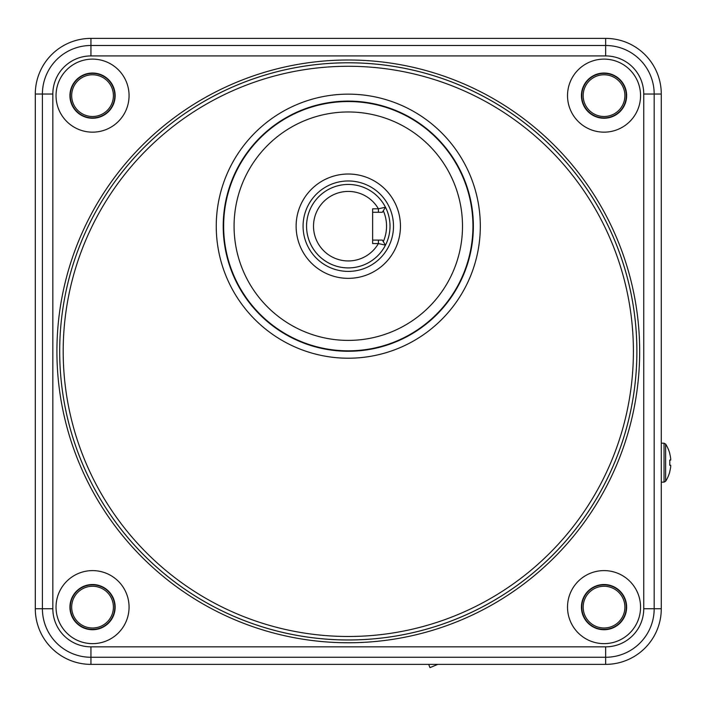 <?xml version="1.0" encoding="UTF-8"?>
<svg xmlns="http://www.w3.org/2000/svg" width="706" height="706" viewBox="0 0 706 706"><rect width="100%" height="100%" fill="white"/><g stroke="black" fill="none" stroke-linecap="round" stroke-linejoin="round"><path stroke-width="1.06" d="M437.808 664.372L429.998 667.611L428.657 664.372M643.748 94.03L661.284 94.03A55.642 55.642 0 0 0 605.642 38.389A55.642 55.642 0 0 1 661.284 94.03L661.284 608.731A55.642 55.642 0 0 1 605.642 664.372L90.942 664.372A55.642 55.642 0 0 1 35.3 608.731L35.3 94.03A55.642 55.642 0 0 1 90.942 38.389L605.642 38.389L605.642 45.493L90.942 45.493A48.537 48.537 0 0 0 42.404 94.03L42.404 608.731A48.537 48.537 0 0 0 90.942 657.268L605.642 657.268A48.537 48.537 0 0 0 654.18 608.731L654.18 94.03A48.537 48.537 0 0 0 605.642 45.493L605.642 55.924L90.942 55.924A38.106 38.106 0 0 0 52.835 94.03L52.835 608.731A38.106 38.106 0 0 0 90.942 646.837L605.642 646.837A38.106 38.106 0 0 0 643.748 608.731L643.748 94.03A38.106 38.106 0 0 0 605.642 55.924M669.712 471.749L669.712 471.749A34.682 34.682 0 0 0 670.7 466.595L670.7 465.236L669.712 465.236A34.109 30.526 90 0 0 669.712 460.091A34.109 30.526 90 0 1 669.712 465.236M669.8 471.793A34.779 34.779 0 0 1 665.626 481.271L664.037 482.145L664.037 443.191L665.626 444.065L665.626 481.271M669.712 460.091L670.7 460.091L670.7 458.741A34.682 34.682 0 0 0 669.712 453.579L669.712 453.579M669.8 453.534A34.779 34.779 0 0 0 665.626 444.065M604.036 629.381A22.257 22.257 0 0 0 626.293 607.125A22.257 22.257 0 0 0 604.036 584.868A22.257 22.257 0 0 0 581.779 607.125A22.257 22.257 0 0 0 604.036 629.381A22.257 22.257 0 0 0 626.293 607.125A22.257 22.257 0 0 0 604.036 584.868A22.257 22.257 0 0 0 581.779 607.125A22.257 22.257 0 0 0 604.036 629.381M604.036 586.262A20.862 20.862 0 0 0 583.174 607.125A20.862 20.862 0 0 0 604.036 627.996A20.862 20.862 0 0 0 624.898 607.125A20.862 20.862 0 0 0 604.036 586.262A20.862 20.862 0 0 0 583.174 607.125A20.862 20.862 0 0 0 604.036 627.996A20.862 20.862 0 0 0 624.898 607.125A20.862 20.862 0 0 0 604.036 586.262M92.548 116.499A20.862 20.862 0 0 0 113.41 95.637A20.862 20.862 0 0 0 92.548 74.774A20.862 20.862 0 0 0 71.677 95.637A20.862 20.862 0 0 0 92.548 116.499A20.862 20.862 0 0 0 113.41 95.637A20.862 20.862 0 0 0 92.548 74.774A20.862 20.862 0 0 0 71.677 95.637A20.862 20.862 0 0 0 92.548 116.499A20.862 20.862 0 0 0 113.41 95.637A20.862 20.862 0 0 0 92.548 74.774A20.862 20.862 0 0 0 71.677 95.637A20.862 20.862 0 0 0 92.548 116.499A20.862 20.862 0 0 0 113.41 95.637A20.862 20.862 0 0 0 92.548 74.774A20.862 20.862 0 0 0 71.677 95.637A20.862 20.862 0 0 0 92.548 116.499A20.862 20.862 0 0 0 113.41 95.637A20.862 20.862 0 0 0 92.548 74.774A20.862 20.862 0 0 0 71.677 95.637A20.862 20.862 0 0 0 92.548 116.499A20.862 20.862 0 0 0 113.41 95.637A20.862 20.862 0 0 0 92.548 74.774A20.862 20.862 0 0 0 71.677 95.637A20.862 20.862 0 0 0 92.548 116.499A20.862 20.862 0 0 0 113.41 95.637A20.862 20.862 0 0 0 92.548 74.774A20.862 20.862 0 0 0 71.677 95.637A20.862 20.862 0 0 0 92.548 116.499A20.862 20.862 0 0 0 113.41 95.637A20.862 20.862 0 0 0 92.548 74.774A20.862 20.862 0 0 0 71.677 95.637A20.862 20.862 0 0 0 92.548 116.499M71.677 607.125A20.862 20.862 0 0 0 92.548 627.996A20.862 20.862 0 0 0 113.41 607.125A20.862 20.862 0 0 0 92.548 586.262A20.862 20.862 0 0 0 71.677 607.125A20.862 20.862 0 0 0 92.548 627.996A20.862 20.862 0 0 0 113.41 607.125A20.862 20.862 0 0 0 92.548 586.262A20.862 20.862 0 0 0 71.677 607.125M583.174 95.637A20.862 20.862 0 0 0 604.036 116.499A20.862 20.862 0 0 0 624.898 95.637A20.862 20.862 0 0 0 604.036 74.774A20.862 20.862 0 0 0 583.174 95.637A20.862 20.862 0 0 0 604.036 116.499A20.862 20.862 0 0 0 624.898 95.637A20.862 20.862 0 0 0 604.036 74.774A20.862 20.862 0 0 0 583.174 95.637M92.548 117.893A22.257 22.257 0 0 0 114.804 95.637A22.257 22.257 0 0 0 92.548 73.38A22.257 22.257 0 0 0 70.291 95.637A22.257 22.257 0 0 0 92.548 117.893A22.257 22.257 0 0 0 114.804 95.637A22.257 22.257 0 0 0 92.548 73.38A22.257 22.257 0 0 0 70.291 95.637A22.257 22.257 0 0 0 92.548 117.893M604.036 73.38A22.257 22.257 0 0 0 581.779 95.637A22.257 22.257 0 0 0 604.036 117.893A22.257 22.257 0 0 0 626.293 95.637A22.257 22.257 0 0 0 604.036 73.38A22.257 22.257 0 0 0 581.779 95.637A22.257 22.257 0 0 0 604.036 117.893A22.257 22.257 0 0 0 626.293 95.637A22.257 22.257 0 0 0 604.036 73.38M92.548 629.381A22.257 22.257 0 0 0 114.804 607.125A22.257 22.257 0 0 0 92.548 584.868A22.257 22.257 0 0 0 70.291 607.125A22.257 22.257 0 0 0 92.548 629.381A22.257 22.257 0 0 0 114.804 607.125A22.257 22.257 0 0 0 92.548 584.868A22.257 22.257 0 0 0 70.291 607.125A22.257 22.257 0 0 0 92.548 629.381M390.021 226.185A41.733 41.733 0 0 0 338.536 185.607A41.733 41.733 0 0 0 338.536 266.762A41.733 41.733 0 0 0 385.458 245.159L378.407 243.57L372.636 243.57L372.636 208.799L378.407 208.799L385.458 207.22L383.296 210.75A38.256 38.256 0 0 1 383.296 241.62L385.458 245.159A41.733 41.733 0 0 1 306.563 226.185A41.733 41.733 0 0 1 348.287 184.451A41.733 41.733 0 0 1 385.458 245.159L383.296 241.62M567.518 607.125A36.518 36.518 0 0 1 604.036 570.607A36.518 36.518 0 0 1 640.554 607.125A36.518 36.518 0 0 1 604.036 643.643A36.518 36.518 0 0 1 567.518 607.125M567.518 95.637A36.518 36.518 0 0 1 604.036 59.119A36.518 36.518 0 0 1 640.554 95.637A36.518 36.518 0 0 1 604.036 132.154A36.518 36.518 0 0 1 567.518 95.637M56.03 95.637A36.518 36.518 0 0 1 92.548 59.119A36.518 36.518 0 0 1 129.066 95.637A36.518 36.518 0 0 1 92.548 132.154A36.518 36.518 0 0 1 56.03 95.637M56.03 607.125A36.518 36.518 0 0 1 92.548 570.607A36.518 36.518 0 0 1 129.066 607.125A36.518 36.518 0 0 1 92.548 643.643A36.518 36.518 0 0 1 56.03 607.125M605.642 646.837L605.642 664.372A55.642 55.642 0 0 0 661.284 608.731L643.748 608.731M90.942 55.924L90.942 38.389A55.642 55.642 0 0 0 35.3 94.03L52.835 94.03M52.835 608.731L35.3 608.731A55.642 55.642 0 0 0 90.942 664.372L90.942 646.837M581.426 95.637A22.601 22.601 0 0 1 604.036 73.036A22.601 22.601 0 0 1 626.637 95.637A22.601 22.601 0 0 1 604.036 118.237A22.601 22.601 0 0 1 581.426 95.637M69.938 95.637A22.601 22.601 0 0 1 92.548 73.036A22.601 22.601 0 0 1 115.149 95.637A22.601 22.601 0 0 1 92.548 118.237A22.601 22.601 0 0 1 69.938 95.637M69.938 607.125A22.601 22.601 0 0 1 92.548 584.524A22.601 22.601 0 0 1 115.149 607.125A22.601 22.601 0 0 1 92.548 629.734A22.601 22.601 0 0 1 69.938 607.125M581.426 607.125A22.601 22.601 0 0 1 604.036 584.524A22.601 22.601 0 0 1 626.637 607.125A22.601 22.601 0 0 1 604.036 629.734A22.601 22.601 0 0 1 581.426 607.125M400.452 226.185A52.165 52.165 0 0 1 348.287 278.349A52.165 52.165 0 0 1 296.123 226.185A52.165 52.165 0 0 1 348.287 174.02A52.165 52.165 0 0 1 400.452 226.185M303.077 226.185A45.21 45.21 0 0 1 348.287 180.974A45.21 45.21 0 0 1 393.498 226.185A45.21 45.21 0 0 1 348.287 271.395A45.21 45.21 0 0 1 303.077 226.185M372.636 212.277L378.407 212.277L378.407 208.799A34.779 34.779 0 0 0 313.517 226.185A34.779 34.779 0 0 0 378.407 243.57L378.407 240.093L372.636 240.093M306.563 226.185A41.733 41.733 0 0 0 385.458 245.159L382.361 240.093L378.407 240.093M383.296 210.75L382.361 212.277L378.725 212.277M378.407 212.277L382.361 212.277L385.458 207.22M639.671 351.385A291.384 291.384 0 0 1 348.287 642.76A291.384 291.384 0 0 1 56.912 351.385A291.384 291.384 0 0 1 348.287 60.001A291.384 291.384 0 0 1 639.671 351.385M59.692 351.385A288.595 288.595 0 0 1 348.287 62.781A288.595 288.595 0 0 1 636.891 351.385A288.595 288.595 0 0 1 348.287 639.98A288.595 288.595 0 0 1 59.692 351.385A288.586 288.586 0 0 1 348.287 62.799A288.586 288.586 0 0 1 636.874 351.385A288.586 288.586 0 0 1 348.287 639.963A288.586 288.586 0 0 1 59.701 351.385M63.187 351.385A285.109 285.109 0 0 1 348.287 66.276A285.109 285.109 0 0 1 633.397 351.385A285.109 285.109 0 0 1 348.287 636.485A285.109 285.109 0 0 1 63.187 351.385M216.257 226.185A132.031 132.031 0 0 0 348.287 358.216A132.031 132.031 0 0 0 480.318 226.185A132.031 132.031 0 0 0 348.287 94.154A132.031 132.031 0 0 0 216.257 226.185M473.364 226.185A125.077 125.077 0 0 0 348.287 101.108A125.077 125.077 0 0 0 223.211 226.185A125.077 125.077 0 0 0 348.287 351.261A125.077 125.077 0 0 0 473.364 226.185M223.643 226.185A124.644 124.644 0 0 0 348.287 350.829A124.644 124.644 0 0 0 472.941 226.185A124.644 124.644 0 0 0 348.287 101.54A124.644 124.644 0 0 0 223.643 226.185M462.509 226.185A114.213 114.213 0 0 0 348.287 111.972A114.213 114.213 0 0 0 234.074 226.185A114.213 114.213 0 0 0 348.287 340.398A114.213 114.213 0 0 0 462.509 226.185M661.284 482.145L664.037 482.145M661.284 443.191L664.037 443.191"/></g></svg>
